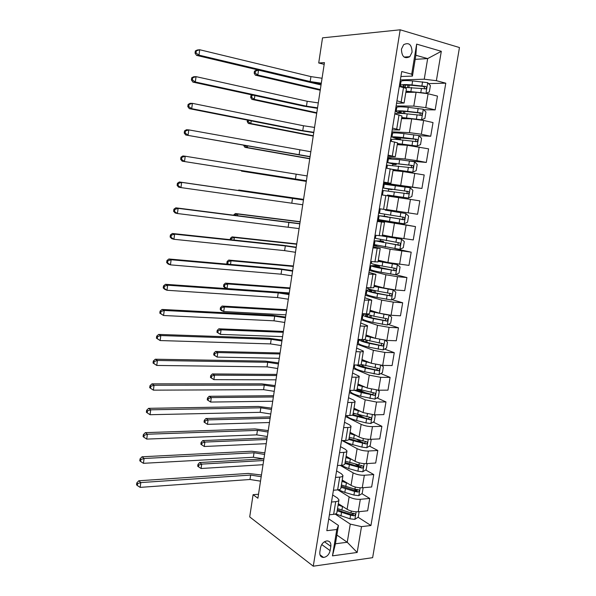<?xml version="1.0" encoding="UTF-8"?>
<svg xmlns="http://www.w3.org/2000/svg" width="596" height="596" viewBox="0 0 596 596"><rect width="100%" height="100%" fill="white"/><g stroke="black" fill="none" stroke-linecap="round" stroke-linejoin="round"><path stroke-width="0.89" d="M401.443 49.155C401.734 56.702 404.52 59.213 409.802 56.694L412.067 52.165C411.784 44.573 408.975 42.078 403.641 44.685L401.443 49.155M372.634 557.677L459.464 47.538L400.184 29.8L313.272 566.2L372.634 557.677M258.515 494.255L253.084 494.702L257.904 498.226L324.447 62.617L318.711 62.982L324.179 64.368M330.117 550.652L330.825 546.353C331.13 542.867 329.849 541.049 326.981 540.9C323.673 541.518 321.527 543.775 320.536 547.687L319.836 552.023C319.53 555.42 320.76 557.223 323.516 557.446C326.891 556.902 329.089 554.638 330.117 550.652L321.736 544.543M361.504 526.626L357.168 552.462L332.471 555.859L336.8 529.516L338.446 525.448L335.429 543.775L347.252 542.263L350.269 524.1L361.504 526.626L370.943 525.523L445.786 83.179L428.517 83.596M415.188 59.339L427.667 58.594L415.859 55.272L412.432 76.094L411.709 74.172L401.726 71.527L326.824 530.678L336.8 529.516M411.709 74.172L416.649 44.119L441.316 51.301L436.376 80.691L445.786 83.179M318.711 62.982L322.525 37.853L400.184 29.8M253.084 494.702L249.709 516.911L313.272 566.2M336.867 535.037L347.252 542.263L357.168 552.462M338.446 525.448L328.754 518.863M412.432 76.094L400.914 76.504M396.951 100.769L404.088 103.034L396.541 103.287M392.503 128.051L399.663 129.988L392.205 129.883M388.085 155.131L395.275 156.755L387.899 156.286M383.697 182.018L390.909 183.337L383.623 182.503M377.268 221.459L384.509 222.33L377.342 220.974M372.954 247.869L380.226 248.443L373.141 246.751M368.678 274.1L375.972 274.376L368.969 272.342M364.432 300.138L371.74 300.131L364.819 297.754M360.215 325.997L364.432 326.198C366.592 326.288 367.628 326.116 367.546 325.699L360.699 323.002M356.021 351.677L360.245 351.789C362.405 351.826 363.448 351.595 363.374 351.096L356.609 348.071M351.863 377.171L356.088 377.194C358.241 377.186 359.291 376.895 359.239 376.314L352.549 372.969M347.736 402.494L351.953 402.434C354.113 402.375 355.171 402.017 355.127 401.361L353.413 399.983L348.518 397.696M343.631 427.637L347.848 427.488C350.008 427.392 351.074 426.967 351.044 426.237L349.36 424.725L344.51 422.259M339.556 452.61L343.78 452.379C345.933 452.23 347.006 451.753 346.991 450.941L345.337 449.302L340.532 446.65M335.511 477.411L339.727 477.091C341.888 476.897 342.968 476.36 342.961 475.481L341.337 473.708L336.576 470.885M331.495 502.041L335.712 501.638C337.872 501.4 338.953 500.804 338.96 499.85L337.366 497.951L332.65 494.956M335.146 514.057L350.269 524.1M338.334 503.657L347.088 509.297C350.411 511.152 354.128 511.971 358.241 511.77L367.643 510.787L369.721 498.427L361.869 493.674M337.872 489.86L349.144 496.87C352.474 498.673 356.207 499.485 360.319 499.314L369.721 498.427M342.216 480.041L351.044 485.368C354.397 487.118 358.129 487.923 362.249 487.781L371.651 486.984L373.744 474.543L365.646 469.961M340.197 465.349L353.115 472.859C356.483 474.558 360.222 475.355 364.342 475.25L373.744 474.543M346.12 456.26L355.037 461.274C358.412 462.928 362.159 463.718 366.279 463.636L375.689 463.017L377.797 450.494L369.431 446.091M342.186 440.615L357.116 448.676C360.513 450.278 364.268 451.06 368.388 451.016L377.797 450.494M350.046 432.331L359.045 437.017C362.457 438.567 366.22 439.341 370.347 439.327L379.749 438.894L381.872 426.289L373.215 422.072M345.449 416.5L361.146 424.337C364.566 425.835 368.343 426.602 372.47 426.617L381.872 426.289M354.002 408.238L363.091 412.596L374.437 414.853L383.839 414.607L385.977 401.92L377 397.905M349.353 392.563L365.199 399.827L376.575 402.062L385.977 401.92M357.98 383.98L367.158 388.003L378.549 390.209L387.959 390.157L390.104 377.38L380.777 373.573M353.286 368.47L369.282 375.152L380.702 377.328L390.104 377.38M361.988 359.559L371.256 363.255L382.699 365.4L392.101 365.542L394.269 352.676L384.554 349.085M357.242 344.212L373.394 350.314L384.867 352.43L394.269 352.676M366.026 334.974L375.376 338.327L386.871 340.42L396.273 340.763L398.456 327.807L388.309 324.447M361.221 319.791L377.536 325.304L389.054 327.36L398.456 327.807M370.086 310.225L379.533 313.235L391.073 315.269L400.475 315.805L402.673 302.768L392.041 299.654M365.236 295.214L381.701 300.116L393.271 302.12L402.673 302.768M374.176 285.305L383.712 287.965L395.304 289.939L404.706 290.684L406.919 277.55L395.737 274.704M369.274 270.465L385.895 274.756L397.517 276.7L406.919 277.55M378.289 260.221L387.922 262.523L408.968 265.391L411.195 252.168L395.349 248.733M373.334 245.552L390.119 249.225L411.195 252.168M382.438 234.958L392.161 236.91L413.252 239.92L415.494 226.607L383.504 220.885M377.424 220.468L415.494 226.607M386.61 209.531L417.572 214.269L419.83 200.867L410.435 199.384L408.178 212.906M388.793 196.233L410.435 199.384M383.533 183.032L421.923 188.448L389.471 184.447M393.01 170.538L402.978 171.551L424.196 174.948L421.923 188.448M387.698 157.523L405.057 158.976L416.909 160.644L426.304 162.44L410.041 161.039M397.256 144.657L407.321 145.297L428.591 148.844L426.304 162.44M391.885 131.835L409.415 132.632L421.327 134.242L430.714 136.253L418.936 135.679M401.533 118.604L411.694 118.857L423.629 120.437L433.016 122.567L430.714 136.253M396.102 105.976L413.803 106.103L425.767 107.645L435.155 109.888L423.734 109.746M405.839 92.365L416.105 92.231L428.092 93.743L437.471 96.098L435.155 109.888M400.356 79.938L424.248 79.201L427.667 58.594L441.316 51.301M329.417 514.78L333.633 514.341C335.794 514.08 336.882 513.447 336.896 512.456L338.893 500.275M370.943 525.523L358.107 517.231M353.502 514.266L351.796 513.163M366.756 367.844L362.711 366.19M366.361 393.144L358.963 389.829M365.132 418.146L357.645 414.496M365.698 441.643L364.476 443.104L363.322 442.888L356.974 439.543M360.632 467.122L355.685 464.329M357.16 490.821L353.95 488.876M333.417 490.24L337.634 489.882C339.795 489.659 340.875 489.092 340.882 488.169L342.901 475.876M337.448 465.528L341.672 465.252C343.825 465.081 344.905 464.567 344.89 463.725L346.932 451.306M341.508 440.645L345.732 440.451C347.885 440.325 348.958 439.878 348.936 439.103L350.992 426.565M345.598 415.591L349.815 415.487C351.975 415.405 353.033 415.017 353.003 414.317L355.082 401.652M349.71 390.365L353.935 390.343C356.088 390.305 357.146 389.978 357.093 389.359L359.194 376.575M354.516 366.361L353.629 366.346M353.86 364.961L358.077 365.02C360.237 365.035 361.28 364.774 361.221 364.231L363.344 351.312M358.42 342.424L357.54 342.395M358.032 339.377L362.249 339.526C364.409 339.586 365.452 339.392 365.378 338.93L367.516 325.885M362.353 318.331L361.474 318.286M362.234 313.608L366.458 313.854C368.611 313.965 369.647 313.831 369.557 313.451L371.718 300.272M366.316 294.081L365.43 294.014M366.465 287.659L373.767 287.793L375.949 274.48M370.578 269.69L369.416 269.578M376.173 265.563L376.285 264.87M370.727 261.532L378.006 261.949L380.211 248.51M376.94 245.388L373.431 244.986M380.196 241.022L380.427 239.644M375.018 235.219L382.282 235.934L384.509 222.36M383.556 220.557L383.474 221.041L377.469 220.222M384.249 216.318L384.591 214.24M385.254 210.165L385.351 209.583M383.571 209.323L386.58 209.725L388.83 196.024L385.828 195.518L383.571 209.323L379.347 208.712M389.419 184.76L389.501 184.283L383.496 183.277M387.609 195.801L387.705 195.235M388.376 191.13L388.719 189.044M381.604 194.855L385.828 195.518M391.058 158.752L387.601 158.104M392.6 165.39L392.831 163.989M385.977 168.057L393.174 169.54L390.916 183.307M392.883 132.997L391.736 132.759M396.847 139.479L396.966 138.764M390.38 141.073L397.554 142.861L395.282 156.688M396.78 107.444L395.9 107.243M394.813 113.888L401.965 115.996L399.685 129.876M436.376 80.691L424.248 79.201M400.974 81.779L400.087 81.548M399.283 86.509L403.499 87.567C405.652 88.119 406.621 88.581 406.405 88.938L404.118 102.877M335.429 543.775L332.471 555.859M416.649 44.119L415.859 55.272M260.512 481.158L249.992 479.497L140.157 487.379L140.812 482.581L137.601 483.639L136.797 482.909L136.536 484.824L137.341 485.561L137.601 483.639M261.19 476.718L250.67 475.057L140.812 482.581L138.786 480.771L248.309 473.418L261.45 475.005M138.786 480.771L136.797 482.909M137.341 485.561L140.157 487.379M339.772 504.588L338.305 503.843M343.311 506.861L338.118 504.991M359.142 511.673L358.226 517.157L354.806 519.384L349.986 518.811L335.578 513.908M337.157 510.832L350.59 515.212L354.091 515.816C355.603 515.071 355.738 514.311 354.486 513.543L350.962 512.94L337.53 508.574M354.091 515.816L352.355 514.691L342.38 511.748L337.351 509.662M263.67 460.514L201.716 464.113L201.083 468.501L263.022 464.709M197.693 466.199L198.535 466.832L198.788 465.081L197.946 464.448L197.693 466.199M198.788 465.081L201.716 464.113L199.6 462.541L263.842 458.883M199.6 462.541L197.946 464.448M198.535 466.832L201.083 468.501M263.909 458.913L253.36 457.251L143.427 463.315L144.09 458.488L140.872 459.546L140.053 458.868L139.792 460.797L140.611 461.483L140.872 459.546M264.594 454.45L254.038 452.781L144.09 458.488L142.042 456.782L251.661 451.232L264.833 452.856M142.042 456.782L140.053 458.868M140.611 461.483L143.427 463.315M267.328 436.525L256.749 434.864L146.728 439.096L147.391 434.231L144.165 435.296L143.338 434.655L143.07 436.6L143.897 437.24L144.165 435.296M268.014 432.033L257.427 430.372L147.391 434.231L145.32 432.644L255.028 428.919L268.237 430.573M145.32 432.644L143.338 434.655M143.897 437.24L146.728 439.096M270.77 414.004L260.154 412.335L150.043 414.712L150.714 409.817L147.473 410.882L146.638 410.286L146.378 412.246L147.212 412.842L147.473 410.882M271.463 409.482L260.839 407.813L150.714 409.817L148.62 408.334L258.418 406.457L271.664 408.156M148.62 408.334L146.638 410.286M147.212 412.842L150.043 414.712M344.115 481.188L342.171 480.287M347.49 483.222L342 481.352M363.143 487.766L362.189 493.473L358.77 495.656L353.935 495.067L344.823 492.408L338.386 489.793M341.031 487.23L354.538 491.447L358.099 492.05C359.582 491.268 359.693 490.508 358.434 489.756L354.918 489.152L341.411 484.958M357.742 489.703L356.296 490.985L341.21 486.142M266.881 439.453L204.89 442.076L204.257 446.493L266.241 443.677M200.852 444.214L201.701 444.81L201.955 443.044L201.105 442.448L200.852 444.214M201.955 443.044L204.89 442.076L202.759 440.593L267.112 437.948M202.759 440.593L201.105 442.448M201.701 444.81L204.257 446.493M348.511 457.609L346.067 456.573M351.752 459.427L345.904 457.549M366.689 463.613L367.136 463.889L366.175 469.633L362.748 471.764L357.905 471.168L348.749 468.605L340.927 465.297M344.935 463.464L362.144 468.121C363.575 467.309 363.672 466.541 362.42 465.811L345.308 461.177M361.705 465.752L360.267 467.115L345.099 462.466M270.122 418.273L208.086 419.904L207.445 424.345L204.033 422.087L204.89 422.653L205.143 420.873L204.286 420.314L204.033 422.087M269.474 422.519L207.445 424.345L204.89 422.653M205.143 420.873L208.086 419.904L205.933 418.511L270.331 416.887M205.933 418.511L204.286 420.314M352.988 433.866L349.986 432.703M356.117 435.49L349.837 433.59M372.47 426.617L370.347 439.327L371.159 439.848L370.19 445.629L366.764 447.723L361.899 447.104L352.698 444.638C348.288 443.417 345.233 442.061 343.542 440.556M348.831 439.535L366.227 444.027C367.605 443.186 367.672 442.418 366.436 441.71L349.241 437.24M363.322 442.888L349.01 438.641M273.37 396.966L211.304 397.592L210.664 402.062L207.229 399.827L208.101 400.356L208.354 398.568L207.49 398.039L207.229 399.827M272.722 401.242L210.664 402.062L208.101 400.356M208.354 398.568L211.304 397.592L209.129 396.295L273.564 395.707M209.129 396.295L207.49 398.039M274.235 391.334L263.581 389.672L153.388 390.157L149.7 387.72L150.542 388.272L150.81 386.297L149.969 385.754L149.7 387.72M274.927 386.782L264.266 385.12L154.059 385.232L153.388 390.157L150.542 388.272M150.81 386.297L154.059 385.232L151.943 383.861L261.823 383.861L275.114 385.59M151.943 383.861L149.969 385.754M357.578 409.951L353.927 408.677M360.61 411.404L353.793 409.474M374.027 414.861L375.204 415.65L374.228 421.469L370.801 423.51L365.922 422.884L356.669 420.508C350.776 418.921 347.408 417.267 346.574 415.568M353.063 413.922L354.59 413.624M352.072 415.188L370.325 419.77C371.651 418.906 371.703 418.131 370.481 417.438L353.19 413.147M369.706 417.364L368.291 418.899L352.944 414.645M276.648 375.532L214.545 375.145L213.897 379.645L210.448 377.432L211.327 377.916L211.58 376.121L210.708 375.636L210.448 377.432M275.993 379.831L213.897 379.645L211.327 377.916M211.58 376.121L214.545 375.145L212.347 373.938L276.82 374.407M212.347 373.938L210.708 375.636M277.721 368.522L267.03 366.86L156.748 365.445L153.045 363.031L153.895 363.538L154.163 361.548L153.314 361.049L153.045 363.031M278.414 363.947L267.723 362.286L157.426 360.476L156.748 365.445L153.895 363.538M154.163 361.548L157.426 360.476L155.288 359.224L265.257 361.124L278.578 362.889M155.288 359.224L153.314 361.049M281.223 345.576L270.502 343.907L160.138 340.554L156.413 338.17L157.277 338.632L157.545 336.636L156.681 336.174L156.413 338.17M281.93 340.964L271.202 339.303L160.816 335.555L160.138 340.554L157.277 338.632M157.545 336.636L160.816 335.555L158.655 334.423L268.707 338.237L282.072 340.048M158.655 334.423L156.681 336.174M284.754 322.473L273.996 320.812L163.55 315.5L159.803 313.146L160.674 313.556L160.95 311.544L160.078 311.134L159.803 313.146M285.462 317.839L274.696 316.178L164.235 310.464L163.55 315.5L160.674 313.556M160.95 311.544L164.235 310.464L162.045 309.451L272.186 315.209L285.581 317.057M162.045 309.451L160.078 311.134M288.3 299.229L277.512 297.568L166.984 290.267L164.772 289.343L163.222 287.942L164.101 288.308L164.377 286.281L163.498 285.924L163.222 287.942M289.015 294.566L278.22 292.904L167.67 285.201L166.984 290.267L164.101 288.308M164.377 286.281L167.67 285.201L165.457 284.307L275.68 292.04L289.112 293.925M165.457 284.307L163.498 285.924M291.876 275.836L281.051 274.175L170.441 264.862L168.206 264.065L166.656 262.568L167.55 262.888L167.826 260.847L166.94 260.534L166.656 262.568M292.591 271.143L281.759 269.481L171.134 259.759L170.441 264.862L167.55 262.888M167.826 260.847L171.134 259.759L168.891 258.984L279.196 268.721L292.673 270.644M168.891 258.984L166.94 260.534M362.293 385.873L357.898 384.487M365.274 387.177L357.779 385.195M377.715 390.194L379.28 391.289L378.296 397.145L374.862 399.141L360.677 396.221C354.411 394.604 350.999 393.01 350.418 391.438L350.5 390.946M356.505 390.328L359.209 389.523M354.441 390.328L361.288 392.518L374.452 395.349C375.726 394.463 375.763 393.68 374.556 393.01L357.175 388.89M357.913 384.383L358.688 384.286M373.737 392.92L372.336 394.552L356.08 390.142M279.941 353.979L217.801 352.556L217.145 357.086L213.688 354.896L214.575 355.343L214.828 353.532L213.949 353.085L213.688 354.896M279.278 358.3L217.145 357.086L214.575 355.343M214.828 353.532L217.801 352.556L215.581 351.446L280.09 352.974M215.581 351.446L213.949 353.085M367.196 361.638L361.891 360.133M370.176 362.822L361.794 360.751M381.433 365.348L383.377 366.756L382.394 372.664L378.959 374.601L364.7 371.77C358.405 370.235 354.955 368.768 354.352 367.374L354.419 366.942M361.511 366.406L363.098 365.75L363.21 365.065M356.304 364.998C358.181 366.056 361.183 367.069 365.318 368.045L378.609 370.757C379.831 369.848 379.846 369.073 378.654 368.41L361.183 364.476M362.83 360.453L363.746 360.26M377.782 368.313L376.419 370.034L366.13 367.702C362.48 366.838 359.902 365.951 358.397 365.028M283.256 332.292L221.079 329.826L220.423 334.386L216.944 332.218L217.838 332.628L218.099 330.81L217.205 330.4L216.944 332.218M282.586 336.636L220.423 334.386L217.838 332.628M218.099 330.81L221.079 329.826L218.836 328.813L283.383 331.421M218.836 328.813L217.205 330.4M372.425 337.269L365.914 335.623M375.443 338.349L365.832 336.137M385.18 340.309L387.504 342.067L386.513 348.004L383.079 349.897L368.76 347.155C362.428 345.695 358.941 344.361 358.3 343.147L358.367 342.782M366.741 342.275L367.255 340.435M358.896 339.407L358.904 339.452C359.552 340.636 363.046 341.955 369.378 343.4L382.788 346C383.958 345.077 383.951 344.294 382.774 343.646L363.962 339.511M367.926 336.219L368.037 335.697M381.85 343.542L381.015 345.345L380.524 345.352L370.176 343.125C364.916 341.925 362.01 340.83 361.474 339.847L361.556 339.504M286.587 310.471L224.379 306.955L223.716 311.544L221.459 310.613L220.222 309.406L221.123 309.771L221.392 307.938L220.49 307.573L220.222 309.406M285.916 314.844L223.716 311.544L221.123 309.771M221.392 307.938L224.379 306.955L222.114 306.046L286.698 309.734M222.114 306.046L220.49 307.573M387.631 314.919L369.9 311.365M378.244 312.825L369.967 310.941M387.311 324.984L388.964 315.083L391.661 317.206L390.663 323.188L387.229 325.029L372.843 322.369C366.48 320.991 362.957 319.791 362.286 318.763L362.338 318.458M366.145 314.211L365.743 314.219C363.694 314.263 362.74 314.539 362.889 315.038C363.567 316.036 367.091 317.221 373.469 318.592L386.99 321.065C388.115 320.126 388.093 319.344 386.931 318.718L373.856 316.2L364.961 313.764M367.866 314.748L367.516 316.595M385.932 318.592L385.21 320.484L384.658 320.506L374.258 318.383C368.969 317.251 366.033 316.267 365.467 315.433L367.814 314.748M289.939 288.531L227.694 283.942L227.031 288.553L224.752 287.726L223.522 286.445L224.431 286.773L224.699 284.925L223.791 284.597L223.522 286.445M289.269 292.927L227.031 288.553L224.431 286.773M224.699 284.925L227.694 283.942L225.415 283.13L290.029 287.92M225.415 283.13L223.791 284.597M372.254 289.947L369.721 289.909C367.68 289.88 366.741 290.066 366.905 290.468L366.294 294.208C367.002 295.05 370.556 296.123 376.955 297.419L391.401 299.982L394.843 298.194L395.848 292.174L393.084 289.917L373.99 286.415M393.084 289.917L391.669 289.529M390.238 289.313L388.786 289.067M386.551 288.643L374.05 286.095M366.905 290.468C367.613 291.28 371.174 292.323 377.581 293.612L391.222 295.966C392.295 295.02 392.265 294.23 391.11 293.612L377.976 291.206C371.569 289.924 368.008 288.889 367.292 288.099L367.33 287.868M374.288 290.431L371.807 290.394L371.569 291.846M390.022 293.47L389.434 295.452L388.815 295.482L378.363 293.47C373.044 292.405 370.086 291.533 369.49 290.855L371.807 290.394M293.314 266.449L231.032 260.787L230.51 264.423M226.845 263.335L227.761 263.626L228.03 261.771L227.113 261.488L226.845 263.335L227.59 264.17M228.03 261.771L231.032 260.787L228.73 260.072L293.381 265.98M228.73 260.072L227.113 261.488M227.761 263.626L228.678 264.259M295.474 252.294L284.612 250.633L173.92 239.287L171.663 238.609L170.121 237.022L171.022 237.29L171.305 235.234L170.404 234.973L170.121 237.022M296.197 247.571L285.328 245.91L174.621 234.146L173.92 239.287L171.022 237.29M171.305 235.234L174.621 234.146L172.356 233.49L282.735 245.254L296.249 247.213M172.356 233.49L170.404 234.973M376.955 265.525L370.943 265.727L370.325 269.496C371.07 270.144 374.653 271.083 381.09 272.298L395.61 274.771L399.052 273.035L400.065 266.971L397.301 264.639L378.117 261.301M397.301 264.639L378.155 261.078M370.943 265.727C371.688 266.345 375.279 267.261 381.723 268.461L395.476 270.696C396.511 269.735 396.459 268.945 395.327 268.334L382.125 266.04C375.681 264.84 372.083 263.946 371.33 263.343L371.36 263.179M376.285 264.915L379.518 265.876L375.83 265.876L375.659 266.926M376.963 265.481L376.232 265.198M394.12 268.17L393.68 270.249L393.01 270.293L373.536 266.121L375.83 265.876M296.704 244.241L234.399 237.476L234.027 240.061M231.196 239.763L231.382 238.467L230.451 238.221L230.242 239.659M231.382 238.467L234.399 237.476L232.067 236.873L296.756 243.906M232.067 236.873L230.451 238.221M299.095 228.603L177.422 213.524L175.142 212.973L173.607 211.297L174.524 211.513L174.799 209.442L173.89 209.226L173.607 211.297M299.818 223.843L178.13 208.354L177.422 213.524L174.524 211.513M174.799 209.442L178.13 208.354L175.842 207.825L299.848 223.642M175.842 207.825L173.89 209.226M380.971 241.045L375.011 240.821L374.392 244.613L399.842 249.381L403.283 247.705L404.312 241.596L401.548 239.182L382.14 235.994M401.548 239.182L382.282 235.889M382.401 235.204L384.457 235.368M375.011 240.821L399.76 245.247C400.75 244.271 400.683 243.488 399.566 242.885L375.413 238.325M380.263 240.628L383.541 241.41L379.875 241.194L379.771 241.834M380.978 241.015L380.233 240.799M398.202 242.691L397.949 244.867L397.227 244.934L377.611 241.216L379.875 241.194M300.116 221.891L237.774 214.024L237.558 215.543M234.727 215.186L233.781 215.067M234.75 215.022L237.774 214.024L235.427 213.524L300.146 221.697M235.427 213.524L233.818 214.813M302.731 204.756L180.953 187.591L178.644 187.159L177.124 185.393L178.04 185.557L178.323 183.471L177.399 183.307L177.124 185.393M303.468 199.973L181.661 182.376L180.953 187.591L178.04 185.557M178.323 183.471L181.661 182.376L179.351 181.974L303.476 199.913M179.351 181.974L177.399 183.307M384.264 216.236L379.101 215.745L378.482 219.566L404.11 223.82L407.552 222.196L408.58 216.043L405.824 213.547L385.262 210.12M405.824 213.547L385.269 210.083M379.101 215.745L404.066 219.626C405.019 218.643 404.937 217.853 403.835 217.257L379.503 213.293M384.271 216.177L387.586 216.78L383.906 216.571M402.218 217.019C403.194 217.734 403.201 218.494 402.248 219.306L383.943 216.348M303.55 199.414L241.179 190.429L241.119 190.862M240.248 190.735L241.179 190.429L238.81 190.027L303.558 199.362M238.81 190.027L238.258 190.444M306.404 180.759L182.175 161.173L306.389 180.819M307.134 175.939L185.222 156.226L184.507 161.471L181.586 159.423L181.869 157.322L180.938 157.21L180.655 159.303L181.586 159.423M180.938 157.21L182.883 155.951L185.222 156.226L181.869 157.322M180.655 159.303L182.175 161.173M387.445 195.019L408.402 198.081L411.851 196.509L412.879 190.318L410.123 187.733L384.241 184.253M408.402 198.081L387.698 195.279M387.422 195.145L391.043 195.764L387.691 195.317M383.221 190.526L408.402 193.819C409.318 192.836 409.228 192.046 408.133 191.458L383.623 188.068L388.704 189.126M388.48 188.694L406.167 191.197C407.433 191.77 407.567 192.56 406.569 193.573L408.402 193.819M388.443 188.925L392.056 189.595L388.696 189.193M243.988 170.992L243.92 171.439L241.529 171.119L306.307 181.393M306.314 181.333L243.92 171.439L243.086 170.851M241.112 170.538L241.529 171.119M310.091 156.606L185.728 134.994L310.054 156.815M310.829 151.756L188.805 129.883L188.09 135.165L185.155 133.094L185.445 130.986L184.499 130.926L184.216 133.035L185.155 133.094M184.499 130.926L186.444 129.742L188.805 129.883L185.445 130.986M184.216 133.035L185.728 134.994M393.166 169.592L412.723 172.162L416.172 170.65L417.215 164.414L414.458 161.747L399.648 159.683L388.391 158.864M412.723 172.162L393.099 169.45M393.055 170.292L395.044 170.747M387.355 165.181L412.767 167.841C413.646 166.843 413.542 166.06 412.462 165.472L387.772 162.633L393.576 164.205M392.682 163.066L392.57 163.721L390.402 163.028L410.473 165.286C411.732 165.844 411.881 166.634 410.92 167.662L412.767 167.841M392.57 163.721L396.161 164.623L392.764 164.399M392.794 164.22L393.576 164.235M247.586 146.013L247.362 147.562L244.949 147.354L309.756 158.804M309.786 158.603L247.362 147.562L244.747 145.506M243.801 145.335L244.725 145.692M243.764 145.61L244.949 147.354M313.801 132.297L302.761 130.643L191.696 108.681L189.304 108.643L300.056 130.502L313.749 132.662M314.546 127.417L303.498 125.763L192.419 103.361L191.696 108.681L188.753 106.587L189.044 104.464L188.09 104.456L187.8 106.58L188.753 106.587M188.09 104.456L190.027 103.346L192.419 103.361L189.044 104.464M187.8 106.58L189.304 108.643M397.405 143.778L417.073 146.065L420.53 144.605L421.573 138.324L418.824 135.568L403.946 133.608C397.308 132.856 393.524 132.692 392.593 133.117L392.563 133.295M417.073 146.065L397.443 143.539M391.527 139.658L391.55 139.486C392.473 139.121 396.251 139.322 402.874 140.097L417.155 141.677C418.005 140.678 417.885 139.889 416.82 139.308L403.291 137.587C396.66 136.819 392.876 136.633 391.952 137.02L397.703 139.039M396.906 137.266L396.727 138.354L394.597 137.423L414.816 139.196C416.053 139.74 416.217 140.529 415.3 141.572L417.155 141.677M396.727 138.354L400.296 139.479L396.854 139.442M396.899 139.144L397.696 139.091M251.214 120.861L250.827 123.543L248.39 123.439L313.228 136.089M313.28 135.739L250.827 123.543L248.182 121.651L248.376 120.303M247.422 120.116L247.206 121.614L248.182 121.651M247.206 121.614L248.39 123.439M317.541 107.824L306.463 106.17L195.324 82.002L192.91 82.099L303.729 106.148L317.459 108.345M318.294 102.914L307.201 101.26L196.054 76.646L195.324 82.002L192.374 79.894L192.664 77.756L191.703 77.8L191.413 79.938L192.374 79.894M191.703 77.8L193.633 76.772L196.054 76.646L192.664 77.756M191.413 79.938L192.91 82.099M321.304 83.202L310.188 81.548L198.982 55.137L196.538 55.368L307.424 81.637L321.199 83.88M322.056 78.255L310.933 76.601L199.712 49.744L198.982 55.137L196.024 53.014L196.315 50.854L195.339 50.951L195.048 53.111L196.024 53.014M195.339 50.951L197.269 50.004L199.712 49.744L196.315 50.854M195.048 53.111L196.538 55.368M419.979 119.736L421.461 119.781L424.911 118.38L425.969 112.055L423.22 109.217L408.267 107.355C401.592 106.691 397.77 106.677 396.802 107.302L396.765 107.556M418.28 119.483L417.215 119.342M421.461 119.781L401.726 117.442M414.496 119.036L401.667 117.784M395.722 113.955L395.759 113.724C396.712 113.143 400.527 113.195 407.195 113.881L421.581 115.333C422.385 114.328 422.266 113.538 421.216 112.957L407.612 111.355C400.944 110.685 397.122 110.64 396.161 111.236C395.871 111.586 396.72 112.063 398.717 112.659L401.175 113.389M401.168 111.288L400.914 112.808L398.813 111.638C399.618 111.139 402.784 111.176 408.327 111.735L419.182 112.927C420.411 113.456 420.582 114.246 419.703 115.296L421.581 115.333M400.914 112.808L403.313 113.523M254.865 95.546L254.313 99.361L251.855 99.368L316.714 113.225M316.789 112.733L254.313 99.361L251.661 97.453L251.944 95.509L250.961 95.524L250.678 97.461L251.661 97.453M251.944 94.913L250.961 95.524M250.678 97.461L251.855 99.368M253.047 95.151L251.944 95.509M427.719 82.747L425.961 93.274L429.329 91.97L430.394 85.6L427.652 82.673L412.626 80.914C405.913 80.341 402.054 80.475 401.048 81.317L400.996 81.637M424.508 93.013L406.04 91.158M414.682 92.253L405.965 91.605M402.039 87.202L426.028 88.804C426.81 87.798 426.676 87.001 425.633 86.42L411.963 84.945C405.258 84.356 401.399 84.468 400.4 85.273C400.087 85.735 400.929 86.308 402.918 86.994L403.298 87.12M405.459 85.124L405.131 87.091C403.492 86.532 402.799 86.055 403.06 85.675C403.894 85.004 407.098 84.915 412.67 85.399L423.585 86.465L424.672 87.85M321.035 84.945L258.53 70.142L257.822 75.029L255.341 75.148L320.231 90.227M320.328 89.586L257.822 75.029L255.162 73.099L255.446 71.147L254.455 71.2L254.172 73.152L255.162 73.099M254.455 71.2L256.042 70.283L258.53 70.142L255.446 71.147M254.172 73.152L255.341 75.148M349.144 496.87L347.088 509.297M353.115 472.859L351.044 485.368M357.116 448.676L355.037 461.274M361.146 424.337L359.045 437.017M365.199 399.827L363.091 412.596M369.282 375.152L367.158 388.003M373.394 350.314L371.256 363.255M377.536 325.304L375.376 338.327M381.701 300.116L379.533 313.235M385.895 274.756L383.712 287.965M390.119 249.225L387.922 262.523M394.381 223.515L392.161 236.91M398.664 197.626L396.429 211.111M402.978 171.551L400.728 185.132M407.321 145.297L405.057 158.976M411.694 118.857L409.415 132.632M416.105 92.231L413.803 106.103M360.319 499.314L358.241 511.77M335.712 501.638L333.633 514.341M339.727 477.091L337.634 489.882M364.342 475.25L362.249 487.781M343.78 452.379L341.672 465.252M368.388 451.016L366.279 463.636M347.848 427.488L345.732 440.451M351.953 402.434L349.815 415.487M376.575 402.062L374.437 414.853M356.088 377.194L353.935 390.343M380.702 377.328L378.549 390.209M360.245 351.789L358.077 365.02M384.867 352.43L382.699 365.4M364.432 326.198L362.249 339.526M389.054 327.36L386.871 340.42M368.656 300.429L366.458 313.854M393.271 302.12L391.073 315.269M372.902 274.48L370.69 287.995M397.517 276.7L395.304 289.939M377.179 248.346L374.951 261.957M401.793 251.11L399.566 264.438M381.485 222.025L379.242 235.733M406.1 225.34L403.857 238.765M390.201 168.817L387.922 182.726M414.801 173.257L412.529 186.868M394.597 141.93L392.31 155.936M419.204 146.936L416.909 160.644M399.037 114.849L396.727 128.952M423.629 120.437L421.327 134.242M403.499 87.567L401.175 101.774M428.092 93.743L425.767 107.645M324.447 541.757L330.825 546.353M249.992 479.497L250.67 475.057M354.896 519.325L356.147 511.822M341.895 510.206L342.484 506.615M340.927 516.054L341.515 512.471M350.962 512.94L351.282 511.048M349.986 518.811L350.59 515.212M253.36 457.251L254.038 452.781M256.749 434.864L257.427 430.372M260.154 412.335L260.839 407.813M358.852 495.604L360.155 487.811M345.792 486.522L346.388 482.902M344.823 492.408L345.419 488.802M354.918 489.152L355.268 487.036M353.935 495.067L354.538 491.447M356.296 490.985L358.054 492.043M362.837 471.712L364.186 463.636M349.725 462.675L350.321 459.032M348.749 468.605L349.345 464.969M358.889 465.215L359.284 462.861M357.905 471.168L358.509 467.517M360.267 467.115L362.04 468.121M366.845 447.671L368.246 439.297M353.681 438.671L354.285 435.005M352.698 444.638L353.301 440.98M362.897 441.115L363.329 438.522M361.899 447.104L362.51 443.431M364.268 443.089L366.056 444.027M263.581 389.672L264.266 385.12M370.883 423.458L372.336 414.786M357.66 414.503L358.27 410.815M356.669 420.508L357.28 416.827M366.927 416.85L367.397 414.019M365.922 422.884L366.54 419.189M368.291 418.899L370.094 419.778M267.03 366.86L267.723 362.286M270.502 343.907L271.202 339.303M273.996 320.812L274.696 316.178M277.512 297.568L278.22 292.904M281.051 274.175L281.759 269.481M374.951 399.089L376.449 390.119M361.668 390.179L362.279 386.461M358.002 389.166L357.838 390.157M360.677 396.221L361.288 392.518M370.98 392.421L371.494 389.344M369.974 398.5L370.593 394.775M372.336 394.552L374.161 395.364M379.041 374.556L380.591 365.281M365.706 365.683L366.324 361.943M362.815 359.887L362.726 360.424M362.018 364.73L361.742 366.384M359.582 364.975L359.477 365.601M364.7 371.77L365.318 368.045M375.07 367.829L375.622 364.506M374.05 373.945L374.675 370.198M376.419 370.034L378.259 370.779M383.168 349.852L384.763 340.264M369.766 341.024L370.392 337.262M366.853 335.272L366.756 335.883M366.056 340.122L365.75 341.985M363.754 339.526L363.486 341.18M368.76 347.155L369.378 343.4M379.183 343.072L379.779 339.496M378.162 349.226L378.788 345.457M380.524 345.352L382.379 346.03M373.856 316.2L374.482 312.408M370.928 310.494L370.809 311.179M370.123 315.358L369.803 317.318M372.843 322.369L373.469 318.592M383.325 318.145L383.951 314.338M382.289 324.343L382.923 320.544M384.658 320.506L386.528 321.117M391.49 299.937L393.151 289.976M377.976 291.206L378.609 287.391M375.026 285.544L374.899 286.303M374.221 290.431L373.878 292.487M376.955 297.419L377.581 293.612M387.489 293.046L388.13 289.216M386.454 299.281L387.087 295.46M388.815 295.482L390.708 296.033M284.612 250.633L285.328 245.91M395.699 274.726L397.368 264.699M382.125 266.04L382.759 262.203M379.145 260.422L379.011 261.264M378.229 266.002L377.991 267.492M381.09 272.298L381.723 268.461M391.691 267.768L392.332 263.916M390.648 274.056L391.281 270.204M393.01 270.293L394.917 270.77M288.196 226.942L288.911 222.189M399.931 249.344L401.615 239.242M386.297 240.702L386.938 236.835M383.28 235.293L383.153 236.053M382.274 241.417L382.118 242.319M385.262 247.005L385.895 243.138M395.915 242.326L396.563 238.445M394.865 248.651L395.506 244.777M397.227 244.934L399.156 245.336M291.802 203.102L292.524 198.312M404.192 223.783L405.891 213.606M390.507 215.186L391.147 211.297M389.456 221.533L390.097 217.644M400.169 216.706L400.817 212.794M399.111 223.075L399.76 219.172M401.473 219.395L403.425 219.73M295.43 179.105L296.16 174.285M408.491 198.043L410.197 187.8M394.738 189.498L395.379 185.579M393.68 195.89L394.328 191.972M404.46 190.906L405.109 186.965M403.388 197.321L404.043 193.387M406.167 191.197L408.133 191.458M299.08 154.953L299.818 150.103M412.812 172.125L414.533 161.814M399 163.632L399.648 159.683M395.103 163.297L394.947 164.228M394.053 169.689L393.919 170.471M397.942 170.061L398.59 166.12M408.774 164.921L409.43 160.957M407.701 171.387L408.357 167.424M410.473 165.286L412.462 165.472M302.761 130.643L303.498 125.763M417.163 146.027L418.899 135.642M403.291 137.587L403.946 133.608M399.35 137.415L399.097 138.957M398.292 143.852L398.15 144.716M402.225 144.061L402.874 140.097M413.117 138.764L413.78 134.77M412.037 145.268L412.7 141.282M414.816 139.196L416.82 139.308M306.463 106.17L307.201 101.26M310.188 81.548L310.933 76.601M421.551 119.744L423.294 109.284M407.612 111.355L408.267 107.355M403.634 111.348L403.276 113.508M402.568 117.829L402.442 118.626M406.539 117.881L407.195 113.881M417.491 112.421L418.161 108.397M416.403 118.969L417.073 114.954M419.182 112.927L421.216 112.957M411.963 84.945L412.626 80.914M407.947 85.101L407.604 87.187M406.874 91.628L406.755 92.35M410.882 91.508L411.545 87.485M421.901 85.891L422.571 81.838M420.806 92.484L421.476 88.446M423.585 86.465L425.633 86.42M404.043 57.06L409.802 56.694M319.97 554.794L323.516 557.446M356.356 490.992L358.099 492.05M360.401 467.13L362.144 468.121M364.476 443.111L366.227 444.027M368.574 418.921L370.325 419.77M350.597 390.358L350.418 391.438M372.694 394.567L374.452 395.349M354.739 364.968L354.352 367.374M376.843 370.041L378.609 370.757M358.904 339.452L358.3 343.147M381.015 345.352L382.788 346M372.016 311.492L372.12 310.874M371.003 317.638L371.33 315.649M362.889 315.038L362.286 318.763M385.21 320.484L386.99 321.065M376.113 286.594L376.225 285.879M375.093 292.785L375.435 290.692M389.434 295.452L391.222 295.966M371.613 261.622L371.33 263.343M380.233 261.517L380.367 260.713M379.205 267.753L379.503 265.95M393.68 270.249L395.476 270.696M375.905 235.323L375.398 238.415M384.383 236.277L384.532 235.383M383.355 242.557L383.533 241.455M397.949 244.867L399.76 245.247M380.121 209.494L379.496 213.323M387.519 217.182L387.586 216.795M402.248 219.313L404.066 219.626M384.249 184.209L383.623 188.068M392.064 189.58L392.131 189.178M383.221 190.496L382.595 194.348M388.406 158.752L387.772 162.633M396.176 164.571L396.362 163.438M395.155 170.754L395.304 169.838M387.37 165.077L386.864 168.221M392.593 133.117L391.952 137.02M400.311 139.397L400.624 137.52M399.424 144.798L399.558 143.964M391.55 139.486L391.267 141.252M396.802 107.302L396.161 111.236M404.55 113.62L404.907 111.43M403.723 118.656L403.842 117.911M401.048 81.317L400.4 85.273M408.886 87.269L409.228 85.146M408.051 92.335L408.156 91.68M424.389 88.834L426.028 88.804"/></g></svg>
